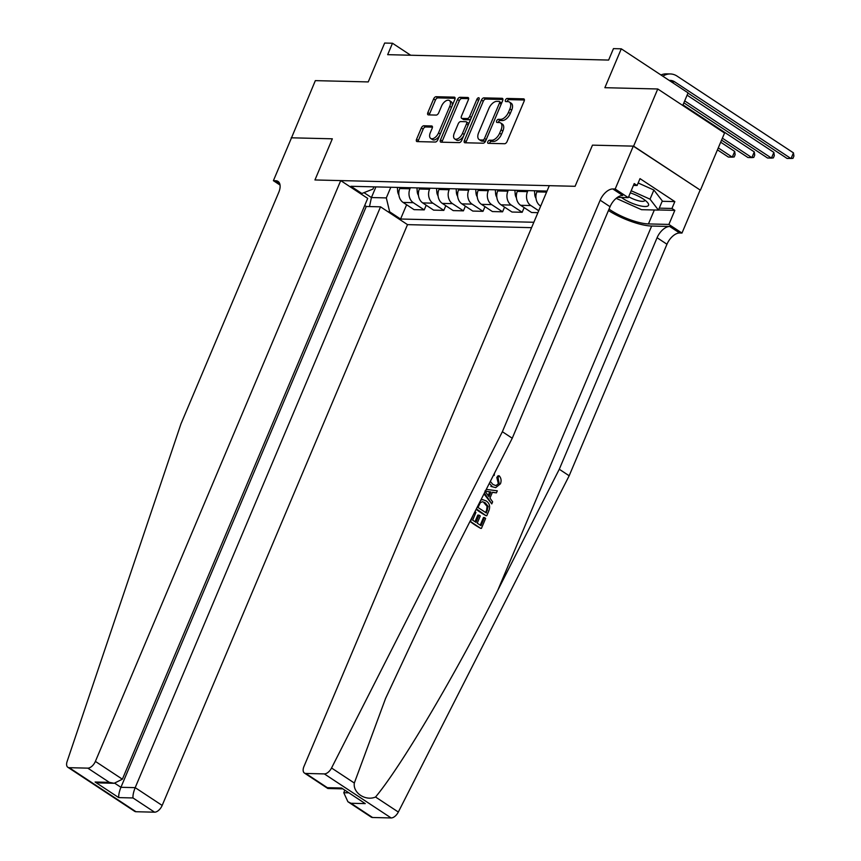 <?xml version="1.0" encoding="UTF-8"?>
<svg xmlns="http://www.w3.org/2000/svg" width="861" height="861" viewBox="0 0 861 861"><rect width="100%" height="100%" fill="white"/><g stroke="black" fill="none" stroke-linecap="round" stroke-linejoin="round"><path stroke-width="1.29" d="M487.832 141.731A1.776 0.969 -56.6 0 0 487.939 143.238A1.776 0.969 -56.6 0 0 488.252 143.335L504.589 143.733A2.529 1.378 -56.6 0 0 507.075 141.527L524.145 101.124A2.529 1.378 -56.6 0 0 524.005 98.972A2.529 1.378 -56.6 0 0 523.553 98.843L507.215 98.445A1.776 0.969 -56.6 0 0 505.472 99.984A1.776 0.969 -56.6 0 0 505.568 101.49A1.776 0.969 -56.6 0 0 505.881 101.587L508.001 101.641A8.093 4.413 -56.6 0 1 509.421 102.061A8.093 4.413 -56.6 0 1 509.884 108.938L508.464 112.307A8.093 4.413 -56.6 0 1 500.51 119.367L498.39 119.313A1.776 0.969 -56.6 0 0 496.657 120.863A1.776 0.969 -56.6 0 0 496.754 122.37A1.776 0.969 -56.6 0 0 497.066 122.456L499.186 122.51A8.093 4.413 -56.6 0 1 500.607 122.929A8.093 4.413 -56.6 0 1 501.07 129.817L499.649 133.175A8.093 4.413 -56.6 0 1 491.696 140.246L489.575 140.192A1.776 0.969 -56.6 0 0 487.832 141.731M500.607 122.929L502.415 124.124A8.093 4.413 -56.6 0 1 502.878 131.001L501.457 134.37A8.093 4.413 -56.6 0 1 493.493 141.43L491.383 141.376A1.776 0.969 -56.6 0 0 489.64 142.926A1.776 0.969 -56.6 0 0 489.5 143.367M524.414 100.005L509.012 99.628A1.776 0.969 -56.6 0 0 507.28 101.178A1.776 0.969 -56.6 0 0 507.129 101.62M509.421 102.061L511.23 103.245A8.093 4.413 -56.6 0 1 511.692 110.133L510.272 113.491A8.093 4.413 -56.6 0 1 502.318 120.562L500.198 120.508A1.776 0.969 -56.6 0 0 498.454 122.047A1.776 0.969 -56.6 0 0 498.315 122.488M423.827 125.771A2.529 1.378 -56.6 0 0 421.341 127.977L416.552 139.321A2.529 1.378 -56.6 0 0 416.702 141.462A2.529 1.378 -56.6 0 0 417.144 141.602L435.3 142.043A2.529 1.378 -56.6 0 0 437.786 139.837L454.845 99.435A2.529 1.378 -56.6 0 0 454.705 97.282A2.529 1.378 -56.6 0 0 454.253 97.153L436.107 96.712A2.529 1.378 -56.6 0 0 433.621 98.918L427.842 112.608A2.529 1.378 -56.6 0 0 427.982 114.761A2.529 1.378 -56.6 0 0 428.423 114.89L436.193 115.083A2.529 1.378 -56.6 0 0 438.68 112.866L441.553 106.086A6.77 3.692 -56.6 0 1 449.388 100.533A6.77 3.692 -56.6 0 1 449.776 106.28L438.54 132.885A6.77 3.692 -56.6 0 1 430.704 138.427A6.77 3.692 -56.6 0 1 430.317 132.68L432.19 128.246A2.529 1.378 -56.6 0 0 432.039 126.093A2.529 1.378 -56.6 0 0 431.598 125.964L423.827 125.771L425.635 126.965A2.529 1.378 -56.6 0 0 423.149 129.172L418.36 140.504A2.529 1.378 -56.6 0 0 418.091 141.624M633.61 146.144L592.476 145.143L575.094 186.299L549.307 185.675L303.965 766.473A7.738 4.208 -56.6 0 0 304.417 773.049A7.738 4.208 -56.6 0 0 305.773 773.447L324.339 773.91A7.738 4.208 -56.6 0 0 331.55 768.001L502.372 431.716L600.171 200.193A12.893 7.017 123.4 0 1 612.838 188.957L615.184 189.011L633.298 146.133L700.402 190.195L633.61 146.144L657.761 88.984L604.874 87.693L621.287 48.819L613.452 48.625L608.63 60.066L387.665 54.673L392.487 43.244L384.652 43.05L368.239 81.924L315.341 80.633L291.448 137.964M280.04 185.061L273.4 180.681L291.513 137.803L332.335 138.804L291.19 137.803M633.298 146.133L592.476 145.143L575.094 186.299L314.943 179.96L332.335 138.804L314.943 179.96L340.73 180.595L95.388 761.393L122.37 779.194L367.712 198.385L340.73 180.595M464.391 140.483A2.529 1.378 -56.6 0 0 464.542 142.635A2.529 1.378 -56.6 0 0 464.983 142.765L483.139 143.206A2.529 1.378 -56.6 0 0 485.626 141L502.684 100.597A2.529 1.378 -56.6 0 0 502.544 98.445A2.529 1.378 -56.6 0 0 502.092 98.315L483.947 97.874A2.529 1.378 -56.6 0 0 481.46 100.08L464.391 140.483L466.199 141.678A2.529 1.378 -56.6 0 0 465.93 142.786M459.214 142.625L441.069 142.183A2.529 1.378 -56.6 0 1 440.617 142.054A2.529 1.378 -56.6 0 1 440.477 139.902L457.535 99.499A2.529 1.378 -56.6 0 1 460.022 97.293L467.792 97.487A2.529 1.378 -56.6 0 1 468.244 97.616A2.529 1.378 -56.6 0 1 468.384 99.768L461.464 116.149A2.529 1.378 -56.6 0 0 461.604 118.301A2.529 1.378 -56.6 0 0 462.056 118.431L467.211 118.56A2.529 1.378 -56.6 0 0 469.697 116.353L476.897 99.295A1.776 0.969 -56.6 0 1 478.953 97.842A1.776 0.969 -56.6 0 1 479.05 99.338L461.7 140.418A2.529 1.378 -56.6 0 1 459.214 142.625M657.761 88.984L724.553 133.024L700.402 190.195M364.72 205.467L366.269 206.489L380.53 206.834L407.511 224.635L531.571 227.659M533.852 222.267L400.58 219.017L389.667 211.817L388.02 211.774M360.221 193.445L361.868 193.488L350.944 186.288L547.036 191.067M682.751 105.462L688.079 92.859L621.287 48.819M410.675 55.233L392.487 43.244M375.923 186.891L371.425 197.546L386.309 197.912L390.808 187.257M426.206 205.219L424.236 209.89L414.044 209.643L403.12 202.443A10.31 8.19 -88.6 0 1 399.762 188.537L400.214 187.483M424.236 209.89L413.312 202.69A10.31 8.19 -88.6 0 1 409.954 188.785L410.396 187.73M445.794 205.704L443.824 210.375L433.632 210.127L422.708 202.916A10.31 8.19 -88.6 0 1 419.361 189.011L419.802 187.967M443.824 210.375L432.9 203.174A10.31 8.19 -88.6 0 1 429.542 189.259L429.983 188.215M465.381 206.177L463.412 210.848L453.22 210.601L442.306 203.4A10.31 8.19 -88.6 0 1 438.949 189.495L439.39 188.441M463.412 210.848L452.488 203.648A10.31 8.19 -88.6 0 1 449.13 189.743L449.571 188.688M484.969 206.662L482.999 211.322L472.807 211.074L461.894 203.874A10.31 8.19 -88.6 0 1 458.536 189.969L458.978 188.914M482.999 211.322L472.076 204.122A10.31 8.19 -88.6 0 1 468.718 190.216L469.17 189.162M504.557 207.135L502.587 211.806L492.406 211.558L481.482 204.358A10.31 8.19 -88.6 0 1 478.124 190.442L478.565 189.398M502.587 211.806L491.663 204.606A10.31 8.19 -88.6 0 1 488.305 190.69L488.757 189.646M524.145 207.609L522.175 212.28L511.994 212.032L501.07 204.832A10.31 8.19 -88.6 0 1 497.712 190.927L498.153 189.872M522.175 212.28L511.251 205.079A10.31 8.19 -88.6 0 1 507.904 191.174L508.345 190.12M537.91 212.667L531.581 212.516L520.657 205.305A10.31 8.19 -88.6 0 1 517.3 191.4L517.741 190.346M538.717 210.751L530.85 205.553A10.31 8.19 -88.6 0 1 527.492 191.648L527.933 190.604M540.686 206.08L540.245 205.79A10.31 8.19 -88.6 0 1 536.887 191.874L537.339 190.83M363.988 192.649L371.425 197.546L369.509 206.565M373.9 186.848L372.953 189.097L361.868 193.488M406.618 204.746L400.58 219.017M386.309 197.912L389.667 211.817M502.953 99.489L485.755 99.069A2.529 1.378 -56.6 0 0 483.269 101.275L466.199 141.678M482.773 140.02A1.776 0.969 -56.6 0 0 484.506 138.481L499.488 103.019A1.776 0.969 -56.6 0 0 499.391 101.512A1.776 0.969 -56.6 0 0 499.079 101.415L496.851 101.361A8.093 4.413 -56.6 0 0 488.887 108.421L478.651 132.669A8.093 4.413 -56.6 0 0 479.114 139.547A8.093 4.413 -56.6 0 0 480.535 139.966L482.773 140.02L484.571 141.215A1.776 0.969 -56.6 0 0 485.862 140.418M501.479 103.449A1.776 0.969 -56.6 0 0 501.199 102.707A1.776 0.969 -56.6 0 0 500.887 102.61M479.114 139.547L480.922 140.741A8.093 4.413 -56.6 0 0 482.343 141.161L480.535 139.966M484.571 141.215L482.343 141.161M468.653 98.649L461.83 98.488A2.529 1.378 -56.6 0 0 459.344 100.694L442.274 141.086A2.529 1.378 -56.6 0 0 442.016 142.205M461.604 118.301L463.412 119.485A2.529 1.378 -56.6 0 0 463.853 119.625L469.008 119.744A2.529 1.378 -56.6 0 0 470.989 118.441M454.285 133.154A6.77 3.692 -56.6 0 0 454.673 138.901A6.77 3.692 -56.6 0 0 462.508 133.347L466.468 123.984A2.529 1.378 -56.6 0 0 466.328 121.831A2.529 1.378 -56.6 0 0 465.876 121.702L460.721 121.573A2.529 1.378 -56.6 0 0 458.235 123.78L454.285 133.154M454.673 138.901L456.47 140.095A6.77 3.692 -56.6 0 0 463.552 136.038M468.524 124.264A2.529 1.378 -56.6 0 0 468.126 123.015L466.328 121.831M432.459 127.127L425.635 126.965M430.704 138.427L432.502 139.622A6.77 3.692 -56.6 0 0 439.584 135.564M452.09 105.968A6.77 3.692 -56.6 0 0 451.196 101.716L449.388 100.533M455.114 98.315L437.915 97.896A2.529 1.378 -56.6 0 0 435.429 100.102L429.639 113.803A2.529 1.378 -56.6 0 0 429.37 114.911M669.223 80.428A12.893 10.235 -88.6 0 1 670.192 80.396A12.893 10.235 -88.6 0 1 674.701 81.849L791.044 158.575L793.455 152.86L677.123 76.134A19.34 15.347 91.4 0 0 670.342 73.949A19.34 15.347 91.4 0 0 662.83 76.209M687.982 93.096L787.126 158.478L792.938 158.381L793.907 156.089L793.455 152.86M670.342 73.949L666.425 73.863A19.34 15.347 91.4 0 0 660.957 74.982M474.917 511.746L475.929 512.413L472.657 520.152L475.993 522.347L479.039 515.136L480.287 515.954L477.242 523.176L480.987 525.64L484.409 517.547L483.473 517.526L480.255 525.156M479.039 515.136L477.79 515.104L475.014 521.701M470.031 521.357A33.579 9.073 -157.1 0 0 480.718 528.385L470.084 521.249M476.155 509.314A33.579 9.073 -157.1 0 0 486.067 515.717L476.37 508.883M498.035 477.511L499.208 475.81L498.024 475.778L496.819 477.478L498.207 483.129L499.111 483.15L498.035 477.511L496.819 477.478M490.867 486.4L495.71 487.638L490.867 486.4M608.447 210.514A33.579 9.073 -157.1 0 0 651.648 226.045L669.74 226.486L679.63 232.997L681.977 233.062L700.09 190.184M502.372 431.716L512.252 438.238L450.69 559.424L385.567 698.465L354.334 783.026C352.752 792.906 365.527 801.343 375.547 797.017C401.291 766.161 454.726 675.81 497.723 590.431L559.284 469.245L657.083 237.722A12.893 7.017 123.4 0 1 669.74 226.486M483.968 493.923L491.771 503.9L484.42 493.041M492.374 492.374L496.431 492.869L492.438 492.234L489.963 498.088L492.643 501.845L491.771 503.9M344.691 790.549L343.776 792.723L348.145 792.83M559.284 469.245L569.164 475.767L666.963 244.244A12.893 7.017 123.4 0 1 679.63 232.997M612.838 188.957L622.718 195.469A12.893 7.017 123.4 0 0 610.051 206.715L512.252 438.238M305.773 773.447L327.341 787.675L341.602 788.03L365.247 803.614L350.987 803.27L372.565 817.498L391.131 817.95L324.339 773.91M375.547 797.017L398.331 812.041L569.164 475.767M615.184 189.011L628.272 197.643L634.213 183.576L637.108 185.481L633.448 185.395M662.163 201.291L674.841 201.603L640.003 178.625L637.108 185.481M674.841 201.603L671.946 208.459L674.83 210.364L668.889 224.43L681.977 233.062M609.039 209.115A29.005 7.835 -157.1 0 0 648.441 223.925L668.889 224.43M628.272 197.643L617.423 197.373M398.331 812.041A7.738 4.208 123.4 0 1 391.131 817.95M372.565 817.498A7.738 4.208 123.4 0 1 371.199 817.1L347.887 801.72L343.776 792.723M674.83 210.364L658.504 209.966M659.268 208.147L671.946 208.459M327.341 787.675L327.966 788.504L342.097 788.848M341.602 788.03L365.247 803.614M350.987 803.27L347.887 801.72M490.329 481.407L492.933 484.495L495.958 485.604L499.111 483.15M494.472 473.238L494.214 475.444L493.364 475.423M494.214 475.444L493.418 475.326M492.126 486.433L489.339 483.344M499.208 475.81C501.177 478.081 501.586 480.739 500.445 483.785L495.71 487.638M486.271 489.392L497.292 490.813L496.431 492.869M486.562 493.299L488.962 496.679L490.942 491.997L484.958 491.039L486.562 493.299M490.942 491.997L489.705 491.965L488.176 495.57M487.53 491.448L489.705 491.965M480.868 500.026L482.677 499.649L486.056 500.865C489.522 503.136 490.458 506.451 488.844 510.821L486.766 515.739M486.336 512.984L488.133 506.408L485.206 502.792L482.526 501.737L480.363 502.587L478.006 507.484L486.336 512.984M487.53 510.153L486.605 510.132L485.604 512.489M488.133 506.408L487.1 506.376L486.605 510.132M485.206 502.792L483.957 502.759L487.1 506.376M484.409 517.547L485.658 518.376L481.417 528.406M470.59 521.26L473.098 515.319M407.511 224.635L162.169 805.433A7.738 4.208 123.4 0 1 154.571 812.181L136.006 811.729A7.738 4.208 123.4 0 1 134.65 811.331L67.858 767.28A7.738 4.208 -56.6 0 1 67.093 761.554L180.961 423.881L278.76 192.358A12.893 7.017 -56.6 0 0 278.017 181.413A12.893 7.017 -56.6 0 0 275.746 180.735L273.4 180.681M154.571 812.181L133.003 797.953L118.743 797.609L95.097 782.014L109.358 782.358L87.79 768.141L69.224 767.689L136.006 811.729M380.53 206.834L135.188 787.643L162.169 805.433M67.858 767.28A7.738 4.208 -56.6 0 0 69.224 767.689M87.79 768.141A7.738 4.208 -56.6 0 0 95.388 761.393M366.269 206.489L120.927 787.298L135.188 787.643C133.487 792.002 132.755 795.435 133.003 797.953M118.743 797.609C118.495 795.09 119.227 791.646 120.927 787.298L114.847 783.284M95.097 782.014L99.898 782.94L114.158 783.284L122.37 779.194M109.358 782.358L114.158 783.284M683.871 102.825L767.538 158.004L771.456 158.101L773.867 152.375L687.11 95.162M684.689 100.877L771.456 158.101L773.35 157.897L774.319 155.615L773.867 152.375M721.55 140.117L747.951 157.52L751.868 157.617L754.279 151.902L682.999 104.891M722.379 138.169L751.868 157.617L753.762 157.423L754.72 155.131L754.279 151.902M536.005 198.256A6.834 5.424 -88.6 0 1 534.767 194.5L534.498 190.755M717.439 149.846L728.352 157.046L732.27 157.143L734.691 151.428L720.679 142.183M718.268 147.898L732.27 157.143L734.175 156.95L735.133 154.657L734.691 151.428M516.417 197.772A6.834 5.424 -88.6 0 1 515.179 194.026L514.91 190.281M621.438 197.481A16.757 4.531 -157.1 0 0 637.172 205.047A16.757 4.531 -157.1 0 0 648.365 205.585A16.757 4.531 -157.1 0 0 647.45 202.432A16.757 4.531 -157.1 0 0 630.295 192.864M628.659 196.738A11.473 3.1 -157.1 0 0 644.695 200.731A11.473 3.1 -157.1 0 0 644.814 200.516A11.473 3.1 -157.1 0 0 644.889 200.129M638.162 182.984L653.886 190.023L662.303 200.947L658.439 210.095L641.52 209.686L616.175 198.331M631.188 190.744L650.023 199.171L658.439 210.095M653.886 190.023L650.023 199.171M496.829 197.298A6.834 5.424 -88.6 0 1 495.592 193.553L495.323 189.807M477.242 196.825A6.834 5.424 -88.6 0 1 476.004 193.068L475.735 189.323M457.654 196.34A6.834 5.424 -88.6 0 1 456.416 192.595L456.147 188.85M438.066 195.867A6.834 5.424 -88.6 0 1 436.828 192.111L436.559 188.376M418.478 195.393A6.834 5.424 -88.6 0 1 417.23 191.637L416.972 187.892M398.891 194.909A6.834 5.424 -88.6 0 1 397.642 191.164L397.384 187.418M399.762 188.537L409.954 188.785M419.361 189.011L429.542 189.259M438.949 189.495L449.13 189.743M458.536 189.969L468.718 190.216M478.124 190.442L488.305 190.69M497.712 190.927L507.904 191.174M517.3 191.4L527.492 191.648M536.887 191.874L546.584 192.111M540.245 205.79L540.805 205.801M520.657 205.305L530.85 205.553M501.07 204.832L511.251 205.079M481.482 204.358L491.663 204.606M461.894 203.874L472.076 204.122M442.306 203.4L452.488 203.648M422.708 202.916L432.9 203.174M403.12 202.443L413.312 202.69M493.493 141.43L491.696 140.246M501.457 134.37L499.649 133.175M502.878 131.001L501.07 129.817M500.198 120.508L498.39 119.313M502.318 120.562L500.51 119.367M510.272 113.491L508.464 112.307M511.692 110.133L509.884 108.938M509.012 99.628L507.215 98.445M524.295 99.327L523.553 98.843M491.383 141.376L489.575 140.192M483.269 101.275L481.46 100.08M485.755 99.069L483.947 97.874M502.835 98.811L502.092 98.315M486.207 139.6L484.506 138.481M501.188 104.138L499.488 103.019M442.274 141.086L440.477 139.902M459.344 100.694L457.535 99.499M461.83 98.488L460.022 97.293M468.535 97.971L467.792 97.487M463.853 119.625L462.056 118.431M469.008 119.744L467.211 118.56M471.397 117.473L469.697 116.353M478.598 100.414L476.897 99.295M464.208 134.477L462.508 133.347M468.169 125.103L466.468 123.984M432.34 126.449L431.598 125.964M440.24 134.004L438.54 132.885M451.476 107.41L449.776 106.28M429.639 113.803L427.842 112.608M435.429 100.102L433.621 98.918M437.915 97.896L436.107 96.712M454.995 97.637L454.253 97.153M418.36 140.504L416.552 139.321M423.149 129.172L421.341 127.977M674.701 81.849L671.246 81.763M497.723 590.431L651.648 226.045M657.083 237.722L666.963 244.244M610.051 206.715L600.171 200.193M331.55 768.001L354.334 783.026M654.328 209.998L648.441 223.925M279.524 183.232L275.746 180.735M534.767 194.5L536.112 194.532M515.179 194.026L516.525 194.059M495.592 193.553L496.937 193.585M476.004 193.068L477.349 193.101M456.416 192.595L457.761 192.627M436.828 192.111L438.174 192.143M417.23 191.637L418.575 191.669M397.642 191.164L398.987 191.196M501.199 102.707L499.391 101.512M304.417 773.049L327.729 788.428M481.6 499.628L482.677 499.649"/></g></svg>
